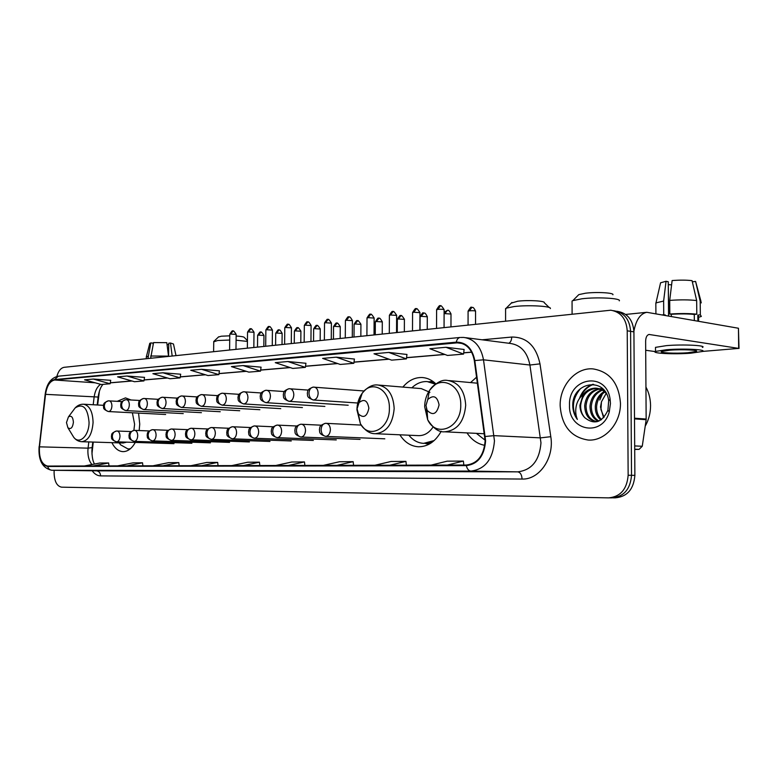 <?xml version="1.0" encoding="UTF-8"?>
<svg xmlns="http://www.w3.org/2000/svg" width="778" height="778" viewBox="0 0 778 778"><rect width="100%" height="100%" fill="white"/><g stroke="black" fill="none" stroke-linecap="round" stroke-linejoin="round"><path stroke-width="1.17" d="M139.174 430.535L139.739 424.059L138.562 413.108M130.928 399.941L125.472 397.889L117.254 401.312M435.884 383.855C431.829 379.995 427.307 377.884 422.308 377.534C414.907 377.262 408.431 380.452 402.887 387.084M476.613 377.155L470.554 382.572M93.253 442.069L91.95 453.973M99.399 391.139L97.649 404.998M399.853 434.805C404.628 442.244 410.784 446.232 418.321 446.767C427.735 446.815 435.359 441.661 441.204 431.304M111.886 442.653C114.726 448.313 118.402 451.308 122.895 451.639C127.689 451.658 131.822 448.595 135.294 442.439M467.004 432.899C471.614 439.842 477.536 443.985 484.791 445.347M612.918 497.842L615.417 497.823C627.233 496.695 633.72 489.206 634.877 475.358L633.924 331.866C633.01 319.982 627.545 313.155 617.508 311.375L616.837 311.258M54.149 470.291L54.09 472.674C54.353 481.329 56.843 486.162 61.559 487.164L608.639 497.871C620.474 496.734 626.98 489.197 628.147 475.261L627.224 330.815L630.588 331.34C629.674 319.418 624.199 312.571 614.153 310.801C624.199 312.571 629.674 319.418 630.588 331.34L631.522 475.309L630.588 331.34L633.924 331.866M612.043 497.842C623.868 496.714 630.365 489.197 631.522 475.309C630.365 489.197 623.868 496.714 612.043 497.842L609.514 497.862M620.455 403.092C618.792 383.039 609.641 371.641 593.001 368.898C575.691 367.284 559.683 385.674 560.16 405.688C561.628 425.858 570.974 437.304 588.168 440.037C604.837 441.369 620.98 423.329 620.455 403.092C618.792 383.039 609.641 371.641 593.001 368.898C575.691 367.284 559.683 385.674 560.16 405.688C561.628 425.858 570.974 437.304 588.168 440.037C604.837 441.369 620.98 423.329 620.455 403.092M485.132 440.786C483.916 455.48 477.663 463.562 466.353 465.03L47.536 466.061C41.594 464.437 38.9 458.028 39.464 446.835L45.552 394.349C46.865 385.869 49.889 381.084 54.606 379.995L458.563 342.719C467.033 343.944 472.295 349.944 474.337 360.71L485.132 440.786M485.608 440.776L474.804 360.564C472.295 348.281 466.119 342.145 456.278 342.155L54.616 379.586C49.782 380.705 46.69 385.606 45.338 394.29L39.25 446.767C38.686 458.398 41.506 464.972 47.711 466.479L466.353 465.633C477.945 464.135 484.363 455.85 485.608 440.776M627.224 330.815C626.319 318.854 620.844 311.988 610.788 310.208L64.127 367.313C60.84 367.936 58.408 370.98 56.843 376.445M180.671 374.218L162.952 372.779L152.887 373.683L169.983 378.74L180.097 377.894L180.681 374.189M144.513 377.369L126.97 376.017L117.585 376.863L134.497 381.716L143.94 380.928L144.523 377.34M110.709 380.325L93.36 379.051L84.569 379.839L101.286 384.507L110.126 383.758L110.709 380.296M305.939 363.277L287.811 361.527L275.266 362.655L292.781 368.432L305.365 367.372L305.939 363.248M354.408 359.047L336.232 357.17L322.637 358.395L340.239 364.444L353.844 363.307L354.418 359.018M406.952 354.467L388.776 352.434L374.004 353.766L391.635 360.136L406.398 358.901L406.962 354.428M464.096 349.478L445.979 347.28L429.884 348.729L447.476 355.449L463.552 354.097L464.106 349.439M219.425 370.834L201.541 369.297L190.746 370.27L208.008 375.55L218.851 374.636L219.435 370.805M243.057 365.563L231.426 366.613L248.834 372.117L260.494 371.145L261.077 367.167L243.057 365.563L260.494 371.145M243.407 465.584L259.434 462.171L259.842 465.545M231.737 465.614L247.735 462.229L259.434 462.171M288.356 465.468L304.47 461.928L304.888 465.429M275.752 465.497L291.847 461.996L304.47 461.928M337 465.351L353.154 461.665L353.582 465.312M323.337 465.38L339.49 461.743L353.154 461.665M389.788 465.225L405.941 461.383L406.379 465.176M374.947 465.254L391.11 461.461L405.941 461.383M447.292 465.079L463.377 461.072L463.824 465.04M431.109 465.118L447.224 461.159L463.377 461.072M201.735 465.682L217.655 462.395L218.054 465.643M190.892 465.711L206.773 462.453L217.655 462.395M163.001 465.779L178.784 462.599L179.173 465.74M152.906 465.808L168.641 462.657L178.784 462.599M126.902 465.866L142.52 462.793L142.909 465.828M117.478 465.896L133.057 462.852L142.52 462.793M93.175 465.954L108.628 462.978L109.008 465.915M84.364 465.973L99.769 463.027L108.628 462.978M287.811 361.527L305.365 367.372M336.232 357.17L353.844 363.307M388.776 352.434L406.398 358.901M445.979 347.28L463.552 354.097M201.541 369.297L218.851 374.636M162.952 372.779L180.097 377.894M126.97 376.017L143.94 380.928M93.36 379.051L110.126 383.758M645.205 426.208C648.774 419.877 650.554 412.972 650.554 405.494C650.466 398.832 648.94 392.705 645.973 387.113M600.869 420.013C597.047 416.804 595.18 412.33 595.287 406.593C595.851 399.843 598.827 394.806 604.205 391.499M601.53 419.566C598.107 416.298 596.463 412.009 596.6 406.69C597.096 400.33 599.828 395.438 604.807 392.034M598.418 421.277C592.865 418.671 590.064 413.633 590.016 406.165C590.842 397.976 594.752 392.53 601.734 389.807M602.435 389.613L603.407 389.399M598.992 421.034C593.896 418.224 591.348 413.303 591.338 406.272C592.107 398.433 595.773 393.065 602.357 390.167M603.057 389.934L603.728 389.749M597.134 421.695L596.502 421.686C588.936 420.441 584.998 415.131 584.686 405.746C585.805 396.167 590.638 390.498 599.177 388.737M599.857 388.689L601.452 388.699M597.037 421.695C589.928 420.062 586.262 414.781 586.019 405.853C587.069 396.624 591.669 390.984 599.828 388.951M600.509 388.864L602.532 388.815M584.774 417.698C594.246 425.109 601.958 422.649 607.91 410.307L608.678 400.709C605.79 376.902 573.697 381.278 572.783 404.064L572.754 405.309C572.832 410.716 574.368 415.433 577.354 419.449C575.574 415.121 575.263 410.414 576.401 405.338C577.451 401.01 579.698 397.432 583.121 394.582L579.911 405.357C580.009 410.337 581.633 414.45 584.774 417.698C581.866 414.373 580.495 410.288 580.651 405.426C582.051 394.786 587.565 389.078 597.203 388.29M583.121 394.582C586.486 390.186 590.813 388.047 596.113 388.173C600.353 388.533 603.864 390.498 606.655 394.076M596.113 388.173L604.778 391.023M603.563 417.776L600.509 407.001L601.482 401.749L606.169 393.474M601.433 401.934L600.947 409.578L604.02 417.28M602.396 393.901L599.77 400.048M610.448 403.529L610.127 399.386C606.539 370.843 568.115 377.398 569.506 405.289C568.348 430.973 602.58 437.421 609.281 411.776L610.448 403.529M577.354 419.449C571.237 408.946 572.248 398.715 580.398 388.757M580.738 396.877C583.578 390.527 587.857 386.355 593.565 384.361M579.396 398.589C582.07 391.315 586.573 386.549 592.894 384.293M634.712 449.441L639.069 449.383L634.702 449.207M633.905 331.224C636.015 319.914 640.323 313.612 646.819 312.299L738.448 328.248L739.012 348.476M702.534 351.423L738.682 348.398L649.037 334.462C646.917 335.017 645.779 337.282 645.633 341.26L646.158 419.702L642.258 446.261L639.069 449.383M655.202 351.588L645.701 350.265M687.694 352.745L696.135 351.5C699.957 350.081 682.228 349.176 669.848 350.188L661.679 351.432C658.091 352.852 675.392 353.718 687.694 352.745M668.555 315.78L668.273 281.753L666.046 281.276L663.624 301.057L663.731 314.633L665.219 315.187M665.209 314.896L664.324 315.022M702.349 347.435C707.601 345.451 683.385 344.187 666.532 345.617L655.494 347.358L655.494 348.32M666.561 349.721L655.523 351.403C650.69 353.338 674.127 354.505 690.845 353.202L702.388 351.491C707.64 349.565 683.415 348.33 666.561 349.721M671.297 314.302L669.819 314.04L669.712 300.405L672.114 280.557C679.816 279.963 686.468 279.992 692.06 280.654L696.66 300.561L696.796 314.195L694.277 314.438C687.878 313.767 680.215 313.729 671.297 314.302L671.317 316.267M696.796 314.195C689.337 313.388 680.351 313.33 669.819 314.04M663.731 314.633L662.827 314.759M696.66 300.561C689.211 299.686 680.225 299.637 669.712 300.405M663.624 301.057L655.98 302.885L655.835 304.217M666.046 281.276L660.571 282.793L660.327 283.873M668.662 315.8L668.292 284.631M668.399 284.622L671.589 284.865M698.615 321.139L698.566 316.422L697.817 315.09L700.336 314.847L700.2 301.261L695.6 281.432L692.332 281.811M697.876 321.013L697.817 315.09M694.277 314.438L694.336 320.38M698.576 317.327L701.338 316.413L700.336 314.847M701.338 302.866L700.2 301.261M701.017 301.572L695.6 281.432M577.966 295.465L578.822 294.609L585.533 293.209C596.707 291.779 614.357 292.8 612.908 294.765M619.327 300.853C621.437 298.256 597.212 296.885 581.925 298.781L572.803 300.639L572.063 301.047L572.063 302.224M425.984 405.494L427.083 410.269C432.792 416.016 436.798 414.217 439.084 404.871C437.275 396.323 433.502 394.543 427.744 399.542L425.984 405.494M476.379 433.356L485.122 440.202M511.243 303.138L517.72 301.212C528.097 299.88 545.563 300.901 544.289 302.739L549.239 307.524M550.338 308.594C552.205 306.162 528.223 304.791 514.034 306.561L506.206 308.166L505.583 309.518M357.102 408.761L358.376 413.857C363.521 418.613 367.022 416.726 368.869 408.207C367.459 400.378 364.172 398.531 359.028 402.664L357.102 408.761M359.028 402.664L362.169 393.298C358.804 397.928 357.063 403.461 356.937 409.87L360.399 423.728C368.733 439.696 389.914 428.989 389.379 408.362C390.041 389.233 371.563 379.489 362.169 393.298C367.342 387.065 372.623 384.303 378.001 385.022C387.93 386.773 393.318 394.602 394.174 408.508C392.793 424.156 386.471 432.558 375.191 433.696L418.583 435.641C424.321 435.729 429.164 432.84 433.103 426.966M408.849 435.203C412.943 440.28 417.864 443.003 423.621 443.372L434.173 440.552M423.621 443.372L431.702 442.556M435.456 383.447L428.094 381.667M435.408 384.186L427.171 381.58C421.55 381.337 416.454 383.418 411.854 387.833M429.923 392.326L421.287 388.611L378.604 385.071M218.443 337.03L221.38 336.203L229.773 335.824M229.714 340.035L217.636 340.521L213.736 341.834M66.48 422.571L67.88 427.696C70.769 429.719 72.617 427.9 73.414 422.24C72.947 416.95 71.275 415.189 68.406 416.95L66.48 422.571M103.484 405.319L83.557 404.22C89.548 405.474 92.718 411.562 93.078 422.454C92.115 434.319 88.332 440.737 81.739 441.709L123.148 443.003L126.6 442.167M133.884 430.38L134.604 424.273L132.386 412.787M119.18 442.876L120.541 444.792L128 448.974L130.412 448.712M128 448.974L130.033 449.032M247.433 341.416L236.094 340.2M236.142 336.018C241.355 336.368 244.088 336.855 244.341 337.487L247.443 340.647M175.993 355.565L173.475 344.002L170.479 343.03L168.777 343.224L168.563 356.353M150.65 358.23L153.567 342.573L166.803 342.66L168.554 356.353M168.554 356.13L150.689 356.013M153.091 344.79L153.12 343.127L150.835 342.904L147.927 358.522M147.966 356.305L146.322 357.044M150.835 342.904L149.726 343.477M167.046 344.547L167.289 346.385M168.748 344.673L167.319 344.528M172.171 355.974L170.479 343.03M634.877 475.358L628.147 475.261M39.464 446.835L88.07 448.157L87.875 450.919C87.865 456.783 89.217 461.325 91.93 464.524M88.809 441.923L88.07 448.157L92.135 447.593L92.796 442.05M482.127 339.801L511.71 337.049C526.638 336.962 536.061 345.909 539.99 363.861L550.795 436.691C554.451 457.999 539.271 479.88 522.067 479.054L100.586 475.893C100.391 472.849 99.02 471.167 96.472 470.826L517.681 471.857C531.734 470.175 539.504 460.518 540.973 442.886L529.915 365.028C527.338 352.162 520.803 344.965 510.31 343.448L465.721 337.681M100.586 475.893C97.415 475.805 94.615 474.103 92.174 470.778M96.336 470.826L51.747 470.262C42.42 468.181 38.2 460.304 39.104 446.63L39.114 446.533M460.839 337.467L463.805 337.438C474.356 338.975 480.921 346.434 483.498 359.815L494.458 440.883C492.931 459.253 485.083 469.319 470.923 471.089C468.648 470.836 467.121 469.017 466.353 465.633M485.316 436.477L494.098 435.651L540.603 437.868L550.795 436.691M54.616 379.586L58.272 376.192L460.09 337.467C458.184 337.817 456.91 339.383 456.278 342.155M539.99 363.861L529.915 365.028L483.498 359.815L474.804 360.564M39.25 446.767L45.182 394.193C46.592 383.836 50.959 377.836 58.272 376.192M47.711 466.479C48.382 468.823 49.792 470.087 51.931 470.262L470.923 471.089L517.681 471.857C520.336 472.334 521.795 474.736 522.067 479.054M508.822 343.254C510.65 342.271 511.613 340.2 511.71 337.049M54.606 379.995L95.247 382.815M100.586 384.313C97.133 386.705 94.974 391.023 94.099 397.257L93.204 404.745M45.552 394.349L98.135 397.043C99.039 391.11 100.663 386.88 102.997 384.361M456.278 342.738L462.21 343.477M471.633 352.113L463.707 352.784M444.715 354.398L406.554 357.637M388.864 359.135L354.009 362.091M337.477 363.501L305.521 366.205M290.029 367.527L260.659 370.017M246.091 371.252L219.017 373.557M205.285 374.714L180.263 376.844M167.299 377.943L144.105 379.907M131.832 380.948L110.291 382.776M648.58 334.569L649.62 334.482M634.498 418.214L646.197 419.05M738.682 348.398L738.448 328.248M646.158 419.702L634.508 418.875M634.683 445.93L642.258 446.261M424.671 406.709L427.647 419.682C436.137 438.422 461.461 427.851 460.751 405.027C461.451 383.972 439.346 374.344 429.437 390.566C426.344 395.253 424.749 400.641 424.671 406.709M426.47 408.771L427.355 414.898M484.451 433.754L444.588 431.8C457.172 430.633 464.213 421.764 465.701 405.192C464.709 390.605 458.719 382.368 447.739 380.481C442.079 379.236 435.981 382.601 429.437 390.566L427.744 399.542M433.618 381.901L429.252 381.765L432.801 381.298M428.814 444.335L425.342 443.431L429.689 443.859M71.916 434.319L73.706 437.255C79.405 445.016 89.091 435.836 89.062 422.357C87.71 407.808 83.071 402.994 75.145 407.925L73.044 410.745M325.778 436.38C328.54 435.913 330.086 433.686 330.397 429.699C330.183 425.906 328.773 423.777 326.157 423.31L325.496 423.31C322.841 423.806 321.382 425.916 321.12 429.631C321.372 433.618 322.928 435.875 325.778 436.38L325.554 436.38C318.017 433.647 320.128 431.839 319.369 429.689C320.157 427.53 318.435 425.77 325.496 423.31L361.225 425.099M471.828 307.436L469.416 310.811C473.053 310.568 475.105 310.714 475.562 311.229L475.553 324.115M468.084 311.278L469.416 310.811M301.076 437.032C303.731 436.575 305.219 434.387 305.521 430.487C305.326 426.762 303.965 424.671 301.456 424.224L300.814 424.224C298.169 424.71 296.7 426.772 296.428 430.409C296.681 434.319 298.237 436.526 301.076 437.032L300.872 437.022C293.364 434.25 295.543 432.5 294.794 430.409C295.591 428.318 293.899 426.616 300.814 424.224L321.285 425.196M447.331 310.315L444.909 313.631L450.997 314.04L450.968 326.692M444.102 313.758L444.909 313.631M277.357 437.644C279.905 437.207 281.335 435.067 281.636 431.236C281.451 427.589 280.148 425.537 277.727 425.089L277.104 425.089C274.459 425.576 273 427.599 272.728 431.168C272.971 434.999 274.517 437.158 277.357 437.644L277.163 437.644C269.762 434.902 271.95 433.22 271.201 431.207C271.989 429.184 270.19 427.55 277.104 425.089L296.749 426.004M423.699 313.096L421.268 316.354L427.287 316.763L427.248 329.182M420.091 316.772L421.268 316.354M254.552 438.247C257.012 437.81 258.384 435.709 258.675 431.955C258.5 428.377 257.246 426.363 254.921 425.936L254.309 425.936C251.683 426.402 250.224 428.386 249.952 431.887C250.185 435.651 251.722 437.771 254.552 438.247L254.367 438.247C247.054 435.524 249.271 433.9 248.513 431.955C249.3 429.991 247.433 428.406 254.309 425.936L273.175 426.782M400.884 315.771L398.443 318.98L404.404 319.379L404.346 331.584M397.334 319.379L398.443 318.98M232.622 438.821C234.985 438.393 236.308 436.341 236.59 432.656C236.424 429.135 235.228 427.161 232.982 426.743L232.389 426.743C229.763 427.21 228.314 429.155 228.032 432.587C228.275 436.273 229.802 438.354 232.622 438.821L232.447 438.821C224.968 435.904 227.487 434.425 226.69 432.549C227.536 430.662 225.562 429.223 232.389 426.743L250.516 427.53M378.837 318.358L376.396 321.528L382.299 321.917L382.231 333.908M375.346 321.898L376.396 321.528M211.509 439.376C213.785 438.957 215.059 436.935 215.341 433.327C215.185 429.864 214.028 427.929 211.869 427.521L211.285 427.521C208.669 427.978 207.22 429.884 206.948 433.258C207.181 436.876 208.698 438.909 211.509 439.376L211.344 439.366C204.128 436.633 206.433 435.116 205.674 433.268C206.462 431.42 204.595 429.942 211.285 427.521L228.722 428.26M357.53 320.867L355.089 323.979L360.924 324.368L360.846 336.154M354.097 324.329L355.089 323.979M191.164 439.901C193.362 439.492 194.588 437.518 194.87 433.968C194.724 430.574 193.605 428.668 191.524 428.27L190.95 428.27C188.354 428.717 186.905 430.594 186.623 433.9C186.856 437.45 188.373 439.453 191.164 439.901L191.009 439.901C183.89 437.187 186.195 435.729 185.436 433.949C186.224 432.16 184.269 430.73 190.95 428.27L207.726 428.96M336.923 323.288L334.482 326.352L340.258 326.731L340.171 338.323M190.484 439.813L249.417 441.933M333.538 326.682L334.482 326.352M171.559 440.416C173.669 440.017 174.865 438.072 175.128 434.591C174.992 431.255 173.922 429.388 171.909 428.989L171.355 428.989C168.768 429.437 167.328 431.275 167.046 434.523C167.27 438.014 168.777 439.978 171.559 440.416L171.413 440.416C164.343 437.713 166.677 436.293 165.928 434.552C166.706 432.801 164.761 431.42 171.355 428.989L187.508 429.641M316.986 325.632L314.536 328.656L320.264 329.026L320.166 340.433M170.966 440.348L229.578 442.39M313.641 328.958L314.536 328.656M152.634 440.912C154.686 440.513 155.833 438.607 156.096 435.184C155.97 431.907 154.929 430.069 152.994 429.68L152.449 429.689C149.872 430.127 148.442 431.936 148.16 435.126C148.374 438.549 149.872 440.474 152.634 440.912L152.507 440.912C145.505 438.228 147.859 436.857 147.1 435.165C147.878 433.472 145.885 432.14 152.449 429.689L168.009 430.292M297.673 327.898L295.232 330.874L300.901 331.243L300.794 342.466M152.128 440.854L210.41 442.838M294.385 331.165L295.232 330.874M134.38 441.389C136.354 441 137.473 439.132 137.725 435.768C137.609 432.539 136.607 430.74 134.73 430.351L134.195 430.36C131.638 430.788 130.208 432.568 129.926 435.709C130.15 439.074 131.628 440.961 134.38 441.389L134.254 441.389C127.31 438.714 129.683 437.382 128.924 435.729C129.712 434.075 127.718 432.782 134.195 430.36L149.201 430.934M278.971 330.096L276.53 333.033L282.142 333.392L282.025 344.43M133.933 441.35L191.894 443.256M275.723 333.305L276.53 333.033M116.749 441.846C118.655 441.476 119.734 439.628 119.987 436.322C119.87 433.151 118.908 431.372 117.089 431.002L116.574 431.012C114.026 431.43 112.606 433.181 112.324 436.264C112.538 439.57 114.006 441.437 116.749 441.846L116.622 441.846C109.737 439.181 112.139 437.888 111.38 436.283C112.158 434.678 110.145 433.424 116.574 431.012L131.044 431.547M260.834 332.225L258.403 335.124L263.966 335.474L263.839 346.346M116.35 441.816L173.971 443.674M257.635 335.386L258.403 335.124M440.367 305.968L437.868 309.362C441.534 309.119 443.616 309.265 444.112 309.79L444.063 327.412M313.631 399.999C316.335 399.454 317.842 397.218 318.153 393.279C317.969 389.622 316.617 387.561 314.127 387.104L313.174 387.113C310.626 387.629 309.236 389.661 308.983 393.211C309.236 397.15 310.792 399.415 313.631 399.999L313.291 399.999C305.88 397.13 308.02 395.419 307.3 393.328C308.059 391.227 306.464 389.574 313.174 387.113L364.065 390.974M436.604 309.819L437.868 309.362M416.269 308.895L413.77 312.231L419.945 312.659L419.877 329.96M289.465 401.36C292.061 400.835 293.52 398.637 293.821 394.777C293.637 391.188 292.343 389.175 289.951 388.728L289.017 388.728C286.479 389.243 285.088 391.237 284.836 394.709C285.088 398.579 286.625 400.796 289.465 401.36L289.144 401.36C281.811 398.511 283.989 396.858 283.26 394.816C284.019 392.764 282.404 391.169 289.017 388.728L308.283 390.099M412.573 312.668L413.77 312.231M393.036 311.715L390.517 314.993L396.634 315.411L396.547 332.41M266.241 402.673C268.741 402.158 270.141 400.009 270.433 396.226C270.267 392.696 269.023 390.721 266.718 390.284L265.813 390.284C263.275 390.789 261.885 392.754 261.632 396.158C261.875 399.95 263.411 402.119 266.241 402.673L265.94 402.673C258.461 399.629 260.931 398.142 260.153 396.187C260.97 394.232 259.191 392.783 265.813 390.284L284.291 391.558M389.389 315.401L390.517 314.993M370.6 314.438L368.082 317.667L374.13 318.076L374.033 334.773M243.913 403.938C246.315 403.432 247.667 401.322 247.949 397.607C247.793 394.145 246.597 392.2 244.37 391.781L243.495 391.781C240.966 392.287 239.575 394.203 239.323 397.548C239.566 401.263 241.092 403.393 243.913 403.938L243.631 403.938C236.434 401.088 238.661 399.552 237.932 397.655C238.69 395.739 236.969 394.261 243.495 391.781L261.233 392.968M367.022 318.056L368.082 317.667M348.933 317.064L346.414 320.244L352.405 320.653L352.288 337.059M222.42 405.144C224.735 404.657 226.038 402.586 226.32 398.949C226.165 395.545 225.017 393.629 222.868 393.221L222.012 393.221C219.493 393.717 218.112 395.603 217.85 398.881C218.093 402.527 219.61 404.618 222.42 405.144L222.158 405.144C215.029 402.323 217.286 400.835 216.547 398.988C217.305 397.12 215.555 395.691 222.012 393.221L239.05 394.32M345.413 320.604L346.414 320.244M327.985 319.602L325.467 322.734L331.399 323.133L331.272 339.266M201.716 406.311C203.953 405.834 205.207 403.811 205.48 400.232C205.343 396.887 204.235 395.01 202.163 394.602L201.327 394.611C198.818 395.098 197.437 396.955 197.184 400.174C197.408 403.753 198.925 405.795 201.716 406.311L201.473 406.32C194.412 403.51 196.698 402.08 195.959 400.281C196.708 398.462 194.908 397.091 201.327 394.611L217.704 395.632M324.523 323.084L325.467 322.734M307.738 322.063L305.219 325.146L311.093 325.535L310.947 341.396M181.77 407.439C183.929 406.972 185.135 404.978 185.407 401.467C185.281 398.18 184.211 396.342 182.208 395.944L181.391 395.953C178.891 396.43 177.52 398.248 177.258 401.409C177.491 404.93 178.989 406.933 181.77 407.439L181.546 407.439C174.544 404.657 176.849 403.267 176.11 401.506C176.859 399.736 175.04 398.414 181.391 395.953L197.145 396.906M304.324 325.467L305.219 325.146M288.152 324.436L285.633 327.48L291.449 327.859L291.293 343.458M162.534 408.528C164.615 408.071 165.782 406.116 166.054 402.664C165.928 399.435 164.897 397.616 162.972 397.227L162.164 397.237C159.684 397.714 158.313 399.503 158.051 402.605C158.274 406.058 159.772 408.032 162.534 408.528L162.32 408.528C155.376 405.756 157.701 404.404 156.962 402.693C157.72 400.962 155.892 399.678 162.164 397.237L177.335 398.132M284.787 327.781L285.633 327.48M269.188 326.741L266.669 329.736L272.426 330.115L272.261 345.461M143.969 409.578C145.982 409.121 147.11 407.205 147.373 403.821C147.256 400.641 146.264 398.861 144.397 398.472L143.609 398.482C141.139 398.949 139.777 400.709 139.515 403.763C139.739 407.157 141.217 409.092 143.969 409.578L143.765 409.578C136.889 406.816 139.233 405.523 138.484 403.86C139.243 402.177 137.366 400.942 143.609 398.482L158.216 399.318M265.862 330.028L266.669 329.736M250.817 328.968L248.308 331.924L254.007 332.294L253.832 347.396M126.046 410.589C127.991 410.142 129.08 408.265 129.333 404.93C129.226 401.798 128.273 400.048 126.464 399.678L125.696 399.688C123.235 400.145 121.874 401.876 121.621 404.881C121.835 408.207 123.313 410.113 126.046 410.589L125.851 410.589C119.034 407.847 121.397 406.583 120.648 404.968C121.397 403.335 119.501 402.129 125.696 399.688L139.777 400.476M247.54 332.196L248.308 331.924M233.021 331.127L230.512 334.034L236.162 334.404L235.977 349.273M108.735 411.562C110.602 411.134 111.662 409.286 111.915 406.009C111.808 402.926 110.884 401.205 109.144 400.835L108.385 400.845C105.944 401.302 104.592 403.004 104.33 405.951C104.544 409.228 106.012 411.095 108.735 411.562L108.55 411.562C101.772 408.829 104.155 407.604 103.416 406.028C104.164 404.434 102.258 403.267 108.385 400.845L121.961 401.584M229.792 334.297L230.512 334.034M423.417 377.631L422.308 377.534M91.892 451.104L92.115 447.778M613.472 310.675L614.153 310.801M458.563 342.719L460.002 342.894M471.682 352.21L463.698 352.881M444.928 354.476L406.544 357.734M389.078 359.212L353.99 362.188M337.691 363.569L305.511 366.302M290.243 367.595L260.64 370.104M246.305 371.32L218.997 373.635M205.499 374.782L180.243 376.922M167.503 378.001L144.086 379.985M132.036 381.016L110.282 382.854M98.125 397.169L97.192 404.968M91.892 451.133C92.242 460.936 93.866 462.531 94.459 464.038M608.688 400.709L610.127 399.386M607.91 410.307L609.281 411.776M625.658 314.438L646.819 312.299M696.125 350.79L696.135 351.5M655.494 347.358L655.523 351.403M655.825 302.982L655.912 313.524M660.571 282.793L655.98 302.885M578.822 294.609L572.803 300.639M572.102 313.972L572.063 301.047M427.083 410.269L427.647 419.682C433.171 428.338 438.811 432.374 444.588 431.8M477.459 383.204L448.634 380.559M511.963 302.428L506.206 308.166M505.583 320.954L505.583 308.526M358.376 413.857L360.399 423.728C364.833 430.487 369.764 433.803 375.191 433.696M218.706 336.767L214.008 341.279M213.6 351.617L213.746 341.464M67.88 427.696L73.706 437.255C75.874 440.037 78.549 441.515 81.739 441.709M119.384 442.886L120.541 444.792M83.557 404.22C80.377 404.122 77.567 405.357 75.145 407.925L68.406 416.95M475.562 311.064C472.703 305.394 472.236 308.146 472.032 307.407L471.39 307.436C471.38 306.338 470.282 307.563 468.084 311.122L468.064 324.893M384.818 438.811L325.554 436.38M450.997 313.894C448.128 308.244 447.7 311.035 447.496 310.286L444.102 312.231M360.078 439.385L300.872 437.022M427.287 316.617C424.467 311.035 424.049 313.806 423.854 313.067L423.261 313.087C423.251 312.027 422.201 313.213 420.091 316.636L420.042 329.94M336.271 439.93L277.163 437.644M404.404 319.252C399.911 312.377 401.467 317.191 400.446 315.771C400.456 314.72 399.425 315.887 397.334 319.252L397.266 332.332M313.349 440.455L254.367 438.247M382.299 321.791C378.623 315.323 379.129 319.593 378.4 318.358C378.439 317.327 377.418 318.465 375.346 321.771L375.268 334.637M291.264 440.97L232.447 438.821M360.924 324.251C356.557 317.56 358.152 322.248 357.092 320.867C357.131 319.846 356.13 320.964 354.097 324.222L354.009 336.874M269.966 441.457L211.344 439.366M340.258 326.624C335.931 320.03 337.526 324.65 336.485 323.288C336.524 322.286 335.542 323.385 333.538 326.575L333.441 339.033M320.264 328.929C316.004 322.423 317.589 326.974 316.539 325.632C316.578 324.64 315.615 325.719 313.641 328.87L313.534 341.124M300.901 331.146C296.71 324.737 298.275 329.22 297.235 327.898C297.274 326.925 296.321 327.985 294.385 331.078L294.259 343.147M282.142 333.305C278.709 327.266 279.283 331.243 278.524 330.096C278.602 329.133 277.668 330.173 275.723 333.227L275.597 345.111M263.966 335.396C259.871 329.143 261.466 333.519 260.397 332.225C260.474 331.272 259.551 332.303 257.635 335.308L257.499 347.007M444.112 309.634C439.434 302.282 440.523 307.534 439.901 305.968C439.91 304.859 438.811 306.085 436.604 309.663L436.546 328.209M357.754 403.014L313.291 399.999M419.945 312.513C415.248 305.355 416.882 310.373 415.802 308.895C415.822 307.796 414.742 309.012 412.573 312.523L412.496 330.728M348.194 405.241L289.144 401.36M396.634 315.275C392.024 308.234 393.639 313.164 392.559 311.715C392.579 310.646 391.529 311.822 389.399 315.265L389.301 333.169M324.883 406.427L265.94 402.673M374.13 317.949C369.608 311.015 371.203 315.868 370.124 314.438C370.153 313.388 369.112 314.545 367.022 317.93L366.905 335.522M302.418 407.565L243.631 403.938M352.405 320.526C348.709 314.001 349.225 318.299 348.456 317.064C348.486 316.033 347.465 317.171 345.413 320.487L345.276 337.788M280.761 408.654L222.158 405.144M331.399 323.026C327.003 316.276 328.617 321.003 327.519 319.602C327.577 318.581 326.585 319.7 324.523 322.967L324.377 339.986M259.881 409.714L201.473 406.32M311.093 325.437C307.31 319.155 308.351 323.22 307.271 322.063C307.329 321.051 306.347 322.15 304.324 325.369L304.169 342.106M239.721 410.735L181.546 407.439M291.449 327.762C287.695 321.567 288.764 325.583 287.685 324.445C287.743 323.444 286.781 324.533 284.787 327.684L284.612 344.158M220.252 411.727L162.32 408.528M272.426 330.018C268.741 323.911 269.801 327.869 268.721 326.741C268.78 325.768 267.836 326.828 265.872 329.93L265.687 346.152M201.434 412.68L143.765 409.578M254.017 332.206C249.855 325.836 251.44 330.28 250.351 328.977C250.419 328.015 249.485 329.055 247.55 332.109L247.346 348.077M183.248 413.604L125.851 410.589M236.162 334.326C232.038 328.034 233.663 332.43 232.554 331.136C232.651 330.173 231.727 331.204 229.792 334.219L229.588 349.944M165.646 414.489L108.55 411.562M146.322 356.791L146.293 358.687M149.784 343.263L146.352 356.762"/></g></svg>
